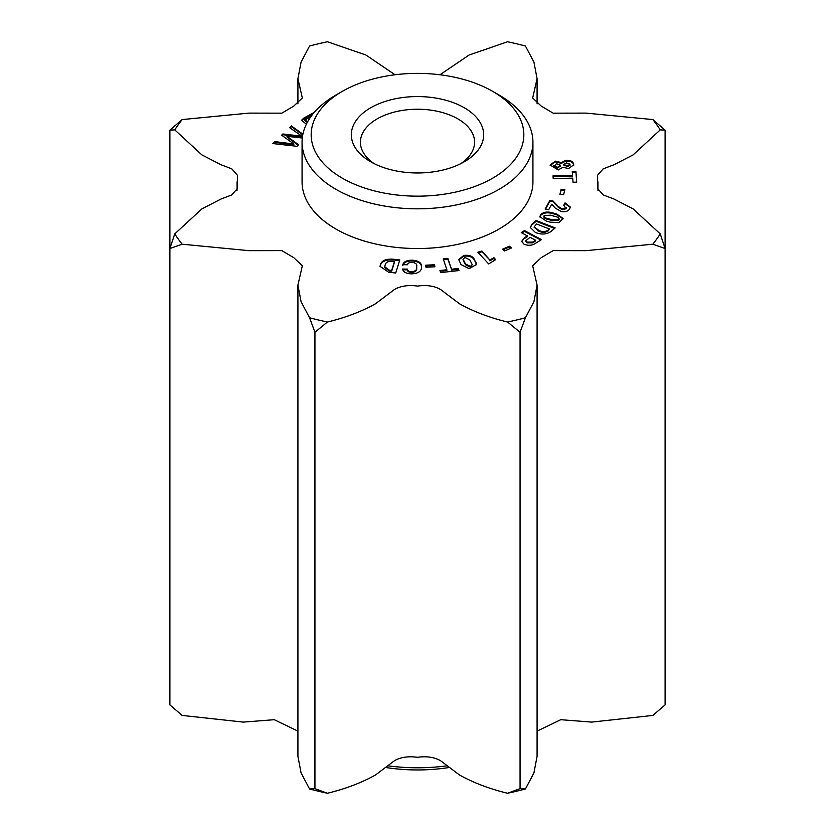 <?xml version="1.0" encoding="UTF-8"?>
<svg xmlns="http://www.w3.org/2000/svg" width="835" height="835" viewBox="0 0 835 835"><rect width="100%" height="100%" fill="white"/><g stroke="black" fill="none" stroke-linecap="round" stroke-linejoin="round"><path stroke-width="1.25" d="M448.499 767.615A120.762 69.722 180 0 1 386.501 767.615M388.567 765.893A129.853 74.973 0 0 0 446.433 765.893M342.308 178.179A106.337 61.393 0 0 0 492.692 178.179A106.337 61.393 0 0 0 492.692 91.359L499.121 95.065A115.428 66.643 180 0 1 532.928 142.19A115.428 66.643 180 0 1 461.671 203.75A115.428 66.643 180 0 1 335.879 189.305A115.428 66.643 180 0 1 302.072 142.19A115.428 66.643 180 0 1 335.879 95.065L342.308 91.359A106.337 61.393 0 0 0 342.308 178.179M370.719 161.781A66.163 38.201 180 0 1 370.709 161.781A66.163 38.201 180 0 1 370.719 107.757A66.163 38.201 180 0 1 464.281 107.757A66.163 38.201 180 0 1 464.291 161.781A66.163 38.201 180 0 1 370.719 161.781M460.836 163.629A57.072 32.951 0 0 0 474.572 142.19A57.072 32.951 0 0 0 457.862 118.883A57.072 32.951 0 0 0 395.654 111.744A57.072 32.951 0 0 0 360.428 142.19A57.072 32.951 0 0 0 374.163 163.629M302.072 142.19L302.072 181.884A115.428 66.643 0 0 0 335.879 229.009A115.428 66.643 0 0 0 461.671 243.455A115.428 66.643 0 0 0 532.928 181.884L532.928 142.19M458.979 270.55L440.65 272.586L439.972 270.54L446.861 269.768L443.239 258.892L447.863 258.38L451.495 269.256L458.3 268.494L458.979 270.55M402.783 269.809L407.355 269.862C407.449 271.532 408.92 272.398 411.759 272.461C415.329 272.064 416.957 270.717 416.665 268.411L416.696 266.636C417.27 264.288 415.757 262.858 412.156 262.357C409.348 262.336 407.814 263.129 407.543 264.747L402.804 264.695C403.702 261.679 406.843 260.176 412.239 260.196C418.638 260.708 421.727 262.9 421.508 266.762L421.477 267.576C421.331 271.396 418.064 273.494 411.686 273.859C406.311 273.713 403.284 272.116 402.616 269.058L407.355 269.11C407.449 270.78 408.92 271.636 411.759 271.699C415.329 271.312 416.957 269.955 416.665 267.659L416.696 266.772M434.889 266.782L425.986 267.231L425.673 265.206L434.576 264.758L434.889 266.782M488.684 263.933L477.829 252.212L481.92 251.011L489.832 260.019L493.934 257.702L495.646 259.654L488.684 263.933M511.594 247.911L504.465 250.991L502.294 249.31L509.423 246.231L511.594 247.911M523.962 244.175L521.645 241.346L524.599 237.651L527.417 235.887L521.249 232.6L524.463 230.585L541.445 239.624L535.35 243.444C531.822 245.615 528.023 245.855 523.962 244.175M565.838 160.289C570.128 160.09 572.695 161.238 573.541 163.743L573.739 164.86L568.52 168.555L562.947 167.313L558.208 169.954L550.119 165.006L555.359 161.145L561.412 162.606L565.838 160.289L565.838 161.051C570.128 160.842 572.695 161.99 573.541 164.495L573.541 163.743M575.91 171.269L576.703 182.155L573.04 182.239L572.737 178.147L553.208 178.617L553.01 175.861L572.539 175.392L572.246 171.352L575.91 171.269L576.651 182.155M564.846 189.608L563.635 194.701L559.909 194.398L561.12 189.315L564.846 189.608M556.663 213.979L563.103 218.478L558.709 222.642L550.161 222.152L546.309 221.087L539.848 216.589L540.725 214.564C543.689 211.923 547.729 211.38 552.822 212.915L556.663 213.979L556.663 214.731L563.072 218.853M297.918 285.121L301.091 301.748L309.566 317.759A258.913 149.475 180 0 0 327.414 322.028L314.941 332.257L314.941 788.637L309.566 788.981L301.091 772.97L297.918 756.343L297.918 285.121L302.322 265.78L293.743 257.66L281.802 250.604L248.987 250.667L182.166 244.206A258.913 149.475 180 0 1 174.766 233.894L201.913 208.865L221.045 199.022L231.775 194.941L237.39 188.564L237.39 175.214L231.775 168.837L221.045 164.756L201.913 154.913L174.766 129.884A258.913 149.475 180 0 1 182.166 119.572L248.987 113.111L281.802 113.174L293.743 106.108L302.322 97.998L297.918 78.657L301.091 62.03L309.566 46.019A258.913 149.475 180 0 1 327.414 41.75L365.98 55.047L395.018 74.764M327.414 322.028C345.439 317.665 361.471 311.58 375.52 303.763L394.37 289.536C400.539 285.967 408.252 284.808 417.5 286.071C426.748 284.808 434.461 285.967 440.63 289.536L459.48 303.763C473.529 311.58 489.56 317.665 507.586 322.028A258.913 149.475 180 0 0 525.434 317.759L533.909 301.748L537.082 285.121L532.678 265.78L541.257 257.66L553.198 250.604L586.013 250.667L652.834 244.206A258.913 149.475 180 0 0 660.234 233.894L633.087 208.865L613.955 199.022L603.225 194.941L597.609 188.564L597.609 175.214L603.225 168.837L613.955 164.756L633.087 154.913L660.234 129.884A258.913 149.475 180 0 0 652.834 119.572L586.013 113.111L553.198 113.174L541.257 106.108L532.678 97.998L537.082 78.657L533.909 62.03L525.434 46.019A258.913 149.475 180 0 0 507.586 41.75L469.019 55.047L439.982 74.764M380.447 264.351C381.96 260.562 386.052 258.829 392.721 259.174L399.777 259.904L395.738 272.993L388.734 272.273L380.04 266.302L380.447 265.102C381.96 261.313 386.052 259.591 392.721 259.925L392.721 259.174M545.516 209.105L549.952 201.131L552.958 201.684L558.177 207.163L562.268 209.742L566.287 208.677L563.667 205.41L565.065 202.895L570.253 206.996L569.794 208.625C568.458 211.14 565.629 212.132 561.308 211.589L555.296 208.092L551.684 204.251L548.668 209.689L545.13 209.042L549.952 200.369L552.958 200.932L558.177 206.412L562.268 208.99L566.401 207.665M306.372 124.164L301.498 120.303L303.794 118.09L314.294 112.349M310.86 116.681L304.827 120.031L307.645 121.722M302.301 138.025L287.021 136.314L298.565 144.799L296.989 146.313L272.868 143.557L274.882 141.626L293.847 144.006L281.635 135.166L282.867 133.986L301.999 136.209L289.526 127.609L291.311 125.897L302.907 134.184M535.392 232.474L530.256 227.402L532.166 223.947L536.143 220.523L555.16 227.903L551.204 231.305C547.029 234.311 542.051 234.812 536.268 232.819L535.392 232.474M475.658 261.564L476.597 264.361L469.207 268.672L461.035 264.611L458.718 259.476L463.78 255.468C469.103 254.832 472.6 256.084 474.28 259.247L476.576 264.737M652.834 119.572L665.098 130.103L660.234 129.884M665.098 130.103L665.098 704.897L652.834 715.428L591.702 722.098L560.744 719.697L537.082 731.136M660.234 233.894L665.098 248.517L652.834 244.206M174.766 129.884L169.902 130.103L182.166 119.572M169.902 130.103L169.902 586.483M182.166 244.206L169.902 248.517L174.766 233.894M169.902 248.517L169.902 704.897L182.166 715.428L243.298 722.098L274.256 719.697L297.918 731.136M314.941 332.257L309.566 317.759M525.434 317.759L520.059 332.257L507.586 322.028M520.059 332.257L520.059 788.637L525.434 788.981A258.913 149.475 180 0 1 507.586 793.25L520.059 788.637M507.586 793.25C489.56 788.887 473.529 782.802 459.48 774.984L440.63 760.758C434.461 757.188 426.748 756.03 417.5 757.293C408.252 756.03 400.539 757.188 394.37 760.758L375.52 774.984C361.471 782.802 345.439 788.887 327.414 793.25L314.941 788.637M537.082 285.121L537.082 756.343L533.909 772.97L525.434 788.981M499.121 95.065L492.692 91.359A106.337 61.393 0 0 0 342.308 91.359M309.566 788.981A258.913 149.475 0 0 0 327.414 793.25M392.721 259.925L399.548 260.635M380.061 266.689L380.259 264.956M380.259 265.707L380.447 265.102M384.778 266.835L384.778 267.597L389.371 270.947L391.688 271.187L394.444 262.253L394.444 261.491L392.179 261.261C388.139 261.157 385.822 262.326 385.217 264.758L384.778 266.835L389.371 270.196L391.688 270.436L394.444 261.491M389.371 270.947L389.371 270.196M391.688 271.187L391.688 270.436M549.952 201.131L549.952 200.369M552.958 201.684L552.958 200.932M558.177 207.163L558.177 206.412M562.268 209.742L562.268 208.99M566.287 208.677L566.474 208.04M564.042 205.493L565.065 202.895M565.065 203.646L570.232 207.383M539.88 216.964L540.725 214.564M540.725 215.326C543.689 212.685 547.729 212.132 552.822 213.666L552.822 212.915M552.822 213.666L556.663 214.731M544.159 216.275C543.7 217.726 544.827 218.718 547.572 219.261L552.488 220.617L558.792 220.304L559.033 219.167M547.572 219.261L547.572 218.509L552.488 219.866L558.792 219.542L559.126 218.78L559.126 219.532M558.792 220.304L558.792 219.542C559.293 218.133 558.218 217.152 555.578 216.609L550.547 215.211L544.159 215.513L543.825 217.048M544.159 215.513C543.7 216.975 544.827 217.966 547.572 218.509M560.087 194.419L561.12 189.315M561.12 190.067L564.669 190.349M553.062 176.623L572.539 176.143L572.539 175.392M572.299 172.104L575.91 172.02M301.581 120.678L313.125 113.675L313.125 112.923M307.343 122.296L304.827 120.783L304.827 120.031M289.985 127.922L291.311 125.897M291.311 126.659L302.781 134.842M298.126 145.227L287.021 137.065L287.021 136.314M273.567 143.641L274.882 141.626M274.882 142.378L293.847 144.758L293.847 144.006M282.084 135.489L282.867 133.986M282.867 134.738L301.999 136.961L301.999 136.209M573.541 164.495L573.708 165.236M550.14 165.382L555.359 161.896L555.359 161.145M555.359 161.896L561.412 163.368L561.412 162.606M561.412 163.368L565.838 161.051M563.917 164.829L567.476 166.749L569.971 164.881M553.887 165.8L553.908 166.624L557.686 168.075L560.327 165.915M553.824 166.155L553.824 165.403L557.686 167.324L560.327 165.163L556.507 163.702L553.908 166.624M557.686 168.075L557.686 167.324M560.4 166.353L560.327 165.163M566.485 162.919L563.844 164.443L567.476 165.988L569.971 164.13L566.485 162.919M567.476 166.749L567.476 165.988M570.034 165.257L569.971 164.13M530.288 227.778L532.166 223.947M532.166 224.698L536.143 221.285L536.143 220.523M536.143 221.285L554.555 228.425M534.243 227.266L538.982 231.274C542.416 232.767 545.485 232.631 548.167 230.877L549.472 228.999L536.54 223.978L534.191 226.87L538.982 230.523C542.416 232.015 545.485 231.879 548.167 230.116L549.472 228.999M548.167 230.877L548.167 230.116M537.959 230.877L537.959 230.126M521.677 241.712L524.599 237.651M524.599 238.403L527.417 236.639L527.417 235.887M521.896 232.944L524.463 231.337L524.463 230.585M524.463 231.337L540.788 240.031M525.987 241.044L527.177 242.87L532.626 242.828L535.579 240.981L535.579 240.229L530.068 237.297L525.914 240.657L527.177 242.119L532.626 242.077L535.579 240.229M532.626 242.828L532.626 242.077M527.177 242.87L527.177 242.119M502.92 249.79L509.423 246.983L509.423 246.231M509.423 246.983L510.968 248.183M478.361 252.807L481.92 251.763L481.92 251.011M481.92 251.763L489.832 260.019M489.832 260.77L493.934 258.453L493.934 257.702M493.934 258.453L495.218 259.915M425.787 265.947L434.576 265.509L434.576 264.758M434.576 265.509L434.774 266.782M402.804 265.446C403.702 262.43 406.843 260.927 412.239 260.948L412.239 260.196M412.239 260.948C418.638 261.459 421.727 263.651 421.508 267.513M407.355 269.862L407.355 269.11M411.759 272.461L411.759 271.699M416.665 268.411L416.665 267.659M440.212 271.26L446.861 270.53L446.861 269.768M443.479 259.622L447.863 259.132L447.863 258.38M447.863 259.132L451.495 269.256M451.495 270.008L458.3 269.256L458.3 268.494M458.3 269.256L458.739 270.582M458.739 259.862L463.78 256.22L463.78 255.468M463.78 256.22C469.103 255.583 472.6 256.846 474.28 259.998L474.28 259.247M474.28 259.998L475.658 262.315M463.091 259.497L465.492 264.747L470.335 267.137L472.255 264.726L469.844 259.904L464.98 257.462L463.049 259.101L465.492 263.996L470.335 266.386L472.255 264.726M463.707 261.741L463.707 260.99M465.492 264.747L465.492 263.996M470.335 267.137L470.335 266.386M552.488 220.617L552.488 219.866M303.794 118.852L303.794 118.09M538.982 231.274L538.982 230.523M597.943 190.276L597.943 181.884M537.082 103.864L537.082 78.657M297.918 103.864L297.918 78.657M237.056 190.276L237.056 181.884M563.844 164.443L563.844 165.194M534.191 226.87L534.191 227.631M525.914 240.657L525.914 241.409M463.049 259.101L463.049 259.852"/></g></svg>
